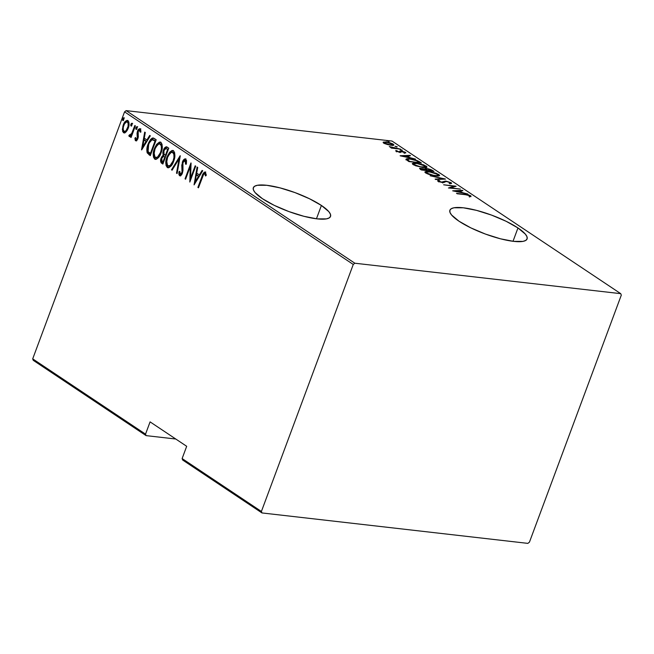 <?xml version="1.0" encoding="UTF-8"?>
<svg xmlns="http://www.w3.org/2000/svg" width="654" height="654" viewBox="0 0 654 654"><rect width="100%" height="100%" fill="white"/><g stroke="black" fill="none" stroke-linecap="round" stroke-linejoin="round"><path stroke-width="0.98" d="M321.408 205.454L316.454 218.788L321.408 205.454L309.538 198.775L294.987 192.595L279.969 187.862L266.767 185.295L257.398 185.278L254.627 186.251L253.286 187.821L253.433 189.946L255.06 192.538L262.442 198.702A41.186 9.957 -159.6 0 1 253.327 187.723A41.186 9.957 -159.6 0 1 280.165 187.911A41.186 9.957 -159.6 0 1 321.408 205.454A41.186 9.957 -159.6 0 1 330.532 216.433A41.186 9.957 -159.6 0 1 303.693 216.245A41.186 9.957 -159.6 0 1 262.442 198.702L274.312 205.389L288.872 211.561L303.889 216.294L317.084 218.869L326.452 218.877L329.224 217.913L330.564 216.335L330.417 214.21L328.79 211.618L321.408 205.454M517.968 227.96L513.014 241.293L517.968 227.96L506.098 221.273L491.546 215.101L476.529 210.367L463.326 207.792L453.958 207.784L451.186 208.749L449.846 210.326L449.993 212.452L451.62 215.035L459.002 221.207A41.186 9.957 -159.6 0 1 449.887 210.228A41.186 9.957 -159.6 0 1 476.725 210.416A41.186 9.957 -159.6 0 1 517.968 227.96A41.186 9.957 -159.6 0 1 527.091 238.939A41.186 9.957 -159.6 0 1 500.253 238.743A41.186 9.957 -159.6 0 1 459.002 221.207L470.872 227.886L485.431 234.067L500.449 238.8L513.643 241.367L523.012 241.383L525.783 240.41L527.124 238.841L526.977 236.715L525.35 234.124L517.968 227.96M33.264 360.338L146.095 435.621L175.779 439.022L146.095 435.621L145.531 434.142L32.7 358.858L124.554 111.859L353.266 264.461L261.404 511.461L182.123 458.552L186.684 446.298L150.085 421.879L145.531 434.142L150.085 421.879L186.684 446.298L182.123 458.552L182.687 460.04L261.976 512.94L527.868 543.376L529.446 542.141L621.3 295.142L620.736 293.662L354.844 263.219L126.132 110.624L392.024 141.06L620.736 293.662L354.844 263.219L353.266 264.461L261.404 511.461L261.976 512.94L527.868 543.376L529.446 542.141L621.3 295.142L620.736 293.662L392.024 141.06L126.132 110.624L124.554 111.859L32.7 358.858L33.264 360.338L32.7 358.858L145.531 434.142L146.095 435.621L33.264 360.338M383.473 142.024L383.775 143.062L387.103 144.444L390.994 145.253L393.741 145.09L392.882 143.929L389.547 142.654L385.263 141.893L383.138 142.392L385.304 143.839L390.994 145.253L393.872 144.935L393.234 144.142L386.064 141.967L383.154 142.278M400.6 149.153L393.021 147.853L389.285 146.57L392.261 147.894L390.912 147.739L391.46 148.106L400.6 149.153L389.285 146.57L392.261 147.894L390.912 147.739L391.46 148.106L400.6 149.153M395.825 151.107L399.79 152.227L402.259 151.466L404.327 152.161L404.319 152.693L405.856 152.783L402.316 151.197L400.215 151.041L398.85 151.826L395.883 150.428L395.825 151.107L399.447 152.194L400.64 152.21L401.409 151.058L398.85 151.826L395.883 150.428L395.825 151.107L395.883 150.428M419.435 161.718L412.249 159.175L407.826 158.709L406.02 159.143L408.889 161.595L421.397 163.026L419.435 161.718L419.222 162.282L419.435 161.718C416.246 160.017 413.14 159.061 410.107 158.857C407.556 158.481 406.199 158.677 406.052 159.453L408.889 161.595L421.397 163.026L419.435 161.718M433.986 171.43L430.994 169.623L428.018 168.757L425.198 168.519L424.798 169.026L419.721 168.274L421.478 169.991L433.986 171.43L432.294 170.293L426.743 168.552L424.798 169.026L419.533 168.421L421.478 169.991L433.986 171.43M445.48 179.098L430.103 175.746L443.003 178.771L435.114 179.09L435.711 179.49L445.349 179.008L430.103 175.746L443.003 178.771L435.114 179.09L435.711 179.49L445.48 179.098M460.4 189.047L450.557 187.919L456.157 186.218L443.649 184.788L454.056 186.276L448.44 187.984L460.4 189.047L450.557 187.919L456.157 186.218L443.649 184.788L454.056 186.276L448.44 187.984L460.4 189.047M465.378 194.688L468.673 195.276L470.905 196.682L470.937 195.906L468.452 194.884L456.508 193.363L465.378 194.688L469.49 195.644L469.613 196.347L470.905 196.682L470.815 195.824L464.953 194.336L457.056 193.731L465.378 194.688M452.674 190.813L467.921 194.066L462.443 192.628L459.778 190.854L462.909 190.723L462.313 190.322L452.674 190.813L467.921 194.066L462.443 192.628L459.778 190.854L462.909 190.723L462.313 190.322L452.674 190.813M449.854 182.548L449.151 183.226L450.32 183.66C451.53 183.684 451.8 183.357 451.154 182.703L445.439 181.076L441.54 182.114L439.333 181.379L439.75 180.766L437.706 180.569L439.055 181.706L442.415 182.523L444.099 182.466L445.701 181.46L448.145 181.82L449.985 182.646L449.151 183.226L450.32 183.66L451.415 183.439L451.154 182.703L450.819 183.602L451.154 182.703L445.979 181.117L441.818 182.155L439.333 181.379L439.75 180.766L438.466 180.332L437.984 181.183L442.415 182.523L446.502 181.485L449.854 182.548L449.78 183.823M435.589 175.918L438.286 176.024L439.635 175.444L436.414 173.31L428.959 171.528L426.22 171.422L424.871 172.002L428.133 174.152L435.589 175.918L439.619 175.493L438.818 174.471L428.959 171.528L424.887 171.945L425.713 172.999L435.589 175.918M422.999 167.522L425.697 167.628L427.046 167.048L423.833 164.914L416.369 163.132L413.63 163.018L412.282 163.606L415.543 165.748L422.999 167.522L427.029 167.097L426.228 166.067L416.369 163.132L412.298 163.541L413.124 164.595L422.999 167.522M400.273 155.84L415.519 159.102L410.033 157.663L407.368 155.881L410.499 155.758L409.903 155.358L400.134 155.75L415.519 159.102L410.033 157.663L407.368 155.881L410.499 155.758L409.903 155.358L400.273 155.84M401.769 150.42L402.096 150.077L400.142 149.692L402.267 150.175M396.708 147.044L397.035 146.7L395.081 146.316L397.207 146.79M388.501 141.558L389.13 141.477L388.607 141.125L386.874 140.839L388.991 141.313M124.456 132.909L123.467 132.68L126.001 131.969L127.244 130.31L129.01 124.718L128.871 122.126L128.102 120.786L126.876 120.434L125.184 121.611L122.895 126.091L122.6 131.397L123.778 132.844L125.404 132.484L128.184 128.29C129.435 125.306 129.353 122.772 127.939 120.663L127.293 120.418M129.214 136.514L131.822 135.501L131.16 135.427L130.53 137.136L131.078 137.504L135.394 125.887L134.847 125.527L131.609 133.686L130.424 135.108L129.59 134.732L128.822 135.754L129.737 136.604L131.16 135.427L130.53 137.136L131.078 137.504L135.394 125.887L134.847 125.527L131.797 133.334L128.822 135.754L129.5 136.621M138.256 137.136L137.544 137.029L137.307 138.19L137.961 138.264L136.073 139.31L135.656 137.504L134.896 138.247L135.615 138.329L136.236 140.806L135.615 138.329L134.896 138.247L135.525 140.724L136.923 140.234L138.264 137.062L138.198 131.233L139.4 130.154L140.128 132.1L140.904 131.274L140.528 129.23L139.743 128.658L137.724 130.702L137.046 133.465L137.307 138.19L136.253 139.376L135.656 137.504L134.896 138.247L135.329 140.536L136.563 140.929M154.23 138.46L152.341 138.035L150.583 139.433L148.621 142.785L147.142 147.314L147.109 152.644L150.281 155.66L156.192 139.768L153.044 137.978L148.115 144.043C146.823 146.987 146.521 149.938 147.207 152.889L150.281 155.66L156.192 139.768L154.23 138.46M161.906 158.105L163.868 155.194L163.148 155.112L161.186 158.023L161.849 158.096L161.186 158.023C160.246 160.246 160.41 161.988 161.677 163.263L162.871 164.056L168.781 148.164L165.977 146.856L164.465 148.147L163.41 150.216L162.813 152.684L163.148 155.112L161.554 157.14L160.59 160.974L161.097 162.74L162.871 164.056L168.781 148.164L166.476 146.807M180.275 155.84L171.495 169.811L172.084 170.212L179.065 158.857L176.506 173.155L177.103 173.555L180.136 155.742L171.495 169.811L172.084 170.212L179.065 158.857L176.506 173.155L177.103 173.555L180.275 155.84M195.186 165.789L190.543 178.289L190.943 162.96L185.041 178.853L185.589 179.212L190.24 166.688L189.823 182.041L195.734 166.157L195.186 165.789L190.543 178.289L191.074 163.042L185.041 178.853L185.589 179.212L190.24 166.688L189.823 182.041L195.734 166.157L195.186 165.789M205.438 172.116C203.721 172.362 202.536 173.882 201.89 176.703L202.552 176.776L201.89 176.703L197.9 187.428L198.448 187.796L203.639 174.34L204.792 173.719L205.503 175.975L206.288 174.978L205.299 172.043L204.22 172.255L203.239 173.49L197.9 187.428L198.448 187.796L202.38 177.226C202.822 175.28 203.623 174.119 204.792 173.719L205.503 175.975L206.288 174.978L205.045 171.961L205.757 172.043M194.066 184.878L202.715 170.808L202.119 170.408L199.347 174.92L196.682 173.147L197.704 167.465L197.107 167.064L194.066 184.878L202.715 170.808L202.119 170.408L199.347 174.92L196.682 173.147L197.704 167.465L197.107 167.064L194.066 184.878M186.267 164.268L185.875 160.704L185.156 160.622L185.556 164.187L186.39 163.737L185.777 158.996L184.739 158.93L183.357 160.197L181.779 165.143L182.041 172.133L180.455 174.209L179.858 173.58L179.785 171.274L178.91 171.912L178.926 174.512L179.539 175.689L180.43 175.746L182.433 172.991L182.989 170.154L182.564 164.203L183.602 161.219L184.485 160.532L185.295 160.745L185.556 164.187L186.39 163.737L186.521 160.483L185.344 158.832M168.38 167.784L167.277 167.506C170.163 167.62 172.288 165.536 173.653 161.244L174.732 157.091L174.667 152.823L173.653 150.935L171.961 150.526L169.656 152.235L167.31 156.281L165.953 161.129L166.018 165.446L167.277 167.506L169.255 167.506L171.822 164.931L173.653 161.244C175.37 157.205 175.297 153.715 173.441 150.763L172.64 150.469L167.056 156.944C165.298 161.023 165.372 164.546 167.277 167.506L168.013 167.784M155.791 159.38L154.687 159.11C157.573 159.224 159.699 157.14 161.064 152.848L162.143 148.695L162.078 144.42L161.064 142.531L159.372 142.122L156.666 144.33L154.72 147.886L153.363 152.734L153.428 157.042L154.687 159.11L156.666 159.11L159.233 156.535L161.064 152.848C162.781 148.81 162.707 145.311 160.851 142.368L160.05 142.065L154.467 148.54C152.709 152.627 152.783 156.143 154.687 159.11L155.423 159.38M141.665 149.905L150.306 135.844L149.709 135.443L146.937 139.956L144.281 138.174L145.294 132.5L144.697 132.1L141.526 149.815L150.306 135.844L149.709 135.443L146.937 139.956L144.281 138.174L145.294 132.5L144.697 132.1L141.665 149.905M136.702 129.418L136.645 127.734L135.934 127.653L136.277 129.369L137.16 127.939L136.972 126.688L135.746 128.552L136.065 129.378L136.841 128.789L136.841 126.639M131.642 126.042L131.585 124.35L130.874 124.268L131.209 125.993L132.1 124.562L131.977 123.369L131.299 123.524L130.686 125.176L131.078 126.009L131.781 125.404L131.773 123.263M123.434 120.565L123.377 118.873L122.658 118.791L123.001 120.516L123.827 119.306L123.77 117.892L123.091 118.047L122.47 119.698L122.788 120.516L123.573 119.927L123.565 117.785M203.958 173.572L205.381 172.084M206.075 175.247L205.103 173.76M206.141 175.607L205.708 174.013L204.792 173.719M205.552 172.051L204.498 172.762M203.443 174.659L203.239 175.149M194.884 183.553L195.203 181.771L194.884 183.553M196.421 174.97L196.74 173.179L196.421 174.97M200.059 175.002L199.347 174.92L200.059 175.002L202.658 170.776L200.059 175.002M197.075 175.043L199.176 176.441L195.857 181.845L195.137 181.763L196.355 174.961L199.176 176.441L197.075 175.043M198.464 176.359L195.137 181.763L195.857 181.845L199.176 176.441L198.464 176.359L195.137 181.763L196.355 174.961L198.464 176.359M190.486 180.267L190.559 178.289L191.197 178.362L190.543 178.289L190.486 180.267M190.943 166.77L190.24 166.688L190.943 166.77M185.695 178.926L185.041 178.853L185.695 178.926M190.306 166.696L191.009 164.792L190.306 166.696M180.291 175.795L179.539 175.689C180.856 175.828 181.812 174.929 182.433 172.991L182.981 170.334L182.924 162.494L185.156 160.622L185.875 160.704L185.164 160.631M179.539 175.689L180.259 175.771L179.621 171.994L178.91 171.912L179.539 175.689L180.635 175.918M182.932 170.98L182.213 170.367L181.861 172.697L182.515 172.77L180.218 174.111L179.785 171.274L178.91 171.912L179.752 171.896L179.564 173.04M182.286 173.408L181.428 174.258L180.218 174.111M181.191 174.291L182.213 173.531M185.777 158.996C184.256 158.84 183.128 159.87 182.384 162.102L183.046 162.176L182.384 162.102L181.959 168.217L182.213 170.367L182.924 170.449L182.67 168.299L181.959 168.217L182.67 168.299L182.556 164.497L182.924 171.037M183.308 161.669L185.679 158.938M185.981 158.906L184.493 159.764L183.234 161.84M179.572 174.062L180.471 175.877M184.559 161.031L185.205 160.614M185.548 160.582L186.284 161.399L186.325 163.786M177.16 173.228L176.506 173.155L177.16 173.228M179.719 158.93L179.065 158.857L179.719 158.93M172.264 169.926L171.495 169.811L172.206 169.893L180.038 157.148L172.264 169.926M167.277 167.506L167.988 167.588L166.68 161.146L166.737 165.527L168.462 167.808M167.718 157.017L167.056 156.944L167.718 157.017M168.421 155.448L172.999 150.543M173.187 150.543L170.375 152.317L168.299 155.726M172.779 152.235L174.414 153.625L174.683 157.598M174.749 156.976L173.572 152.496L172.198 152.161L173.866 154.066L173.964 157.516L173.097 160.892L173.751 160.966L173.097 160.892L170.146 165.495L167.857 165.854C166.296 163.459 166.206 160.614 167.604 157.312C168.732 153.796 170.481 152.161 172.852 152.415C174.405 154.777 174.487 157.606 173.097 160.892C171.977 164.383 170.228 166.034 167.857 165.854L169.198 166.173L172.958 162.903L170.857 165.576L168.953 166.124M171.283 165.209L170.857 165.576M161.481 159.543L161.366 161.8L162.388 163.345L161.407 159.952M167.089 147.036C165.437 146.692 164.211 147.755 163.41 150.216L164.072 150.289L163.41 150.216L163.148 155.112L163.868 155.194L163.582 152.374L163.868 155.194L162.078 157.655M164.342 149.75L166.844 146.905M166.983 146.88L165.634 147.673L164.268 149.921M166.141 147.224L165.634 147.673M166.304 148.613L168.291 149.48L165.928 148.507L168.282 149.504L167.628 149.431L165.429 155.341L163.982 154.14L163.958 150.575L165.928 148.507M163.999 156.461L165.487 157.017L163.614 156.355L165.478 157.042L164.824 156.968L162.928 162.061L162.176 161.563L161.742 158.358L163.614 156.355M163.582 162.135L162.928 162.061L163.582 162.135M166.083 155.415L165.429 155.341L166.083 155.415M162.176 161.563L161.489 160.655L161.595 158.799L162.315 157.23L163.696 156.371L164.824 156.968L162.928 162.061L162.176 161.563M154.687 159.11L155.399 159.192L154.091 152.75L154.148 157.123L155.873 159.404M155.129 148.613L154.467 148.54L155.129 148.613M155.832 147.052L160.41 142.147M160.598 142.139L157.786 143.921L155.709 147.322M160.197 143.831L161.832 145.229L162.094 149.202M162.159 148.572L160.982 144.093L159.609 143.757L161.276 145.662L161.375 149.12L160.516 152.488L161.162 152.562L160.516 152.488L157.557 157.091L155.268 157.459C153.706 155.063 153.616 152.21 155.014 148.908C156.143 145.392 157.892 143.757 160.263 144.011C161.816 146.382 161.898 149.202 160.516 152.488C159.388 155.979 157.639 157.639 155.268 157.459L156.608 157.769L160.369 154.499L158.268 157.173L156.363 157.72M158.693 156.813L158.268 157.173M147.739 147.959L147.739 152.48L150.404 155.341L148.998 154.802L149.717 154.884L147.207 152.889L147.918 152.971L147.706 148.139M148.769 144.117L148.115 144.043L148.769 144.117M149.504 142.49L153.404 138.051M153.551 138.051L151.695 139.057L149.333 142.866L152.014 139.784L155.701 141.084L155.039 141.035L150.338 153.665L150.992 153.739L148.09 151.605L148.654 144.411C149.406 141.983 150.633 140.414 152.325 139.727L155.014 140.626M153.306 139.817L154.548 140.324M152.325 139.727L155.039 141.035L150.338 153.665L148.27 151.9L147.657 149.905L148.09 146.177L149.316 142.85M142.474 148.581L142.793 146.807L142.474 148.581M144.011 139.997L144.33 138.215L144.011 139.997M147.657 140.038L146.937 139.956L147.657 140.038L150.257 135.803L147.657 140.038M144.665 140.07L146.766 141.477L143.447 146.88L142.736 146.798L143.954 139.989L146.766 141.477L144.665 140.07M146.055 141.395L142.736 146.798L143.447 146.88L146.766 141.477L146.055 141.395L142.736 146.798L143.954 139.989L146.055 141.395M138.027 138.272L136.948 139.457L136.073 139.31M137.307 135.378L137.544 137.029L138.256 137.111L138.027 135.46L137.307 135.378L138.027 135.46L137.773 133.261L137.062 133.179L137.307 135.378M140.847 132.182L140.34 130.318L139.621 130.236L140.128 132.1L140.904 131.274L140.136 128.805C138.95 128.658 138.076 129.467 137.504 131.233L138.166 131.307L137.504 131.233L137.062 133.179L137.822 132.811M140.25 128.756L138.223 131.315C138.787 129.549 139.67 128.74 140.855 128.887M135.525 140.724C136.588 140.839 137.373 140.095 137.88 138.493L138.329 136.563L137.822 132.754L138.076 131.536L139.621 130.236L140.34 130.318L139.433 130.563M140.111 130.236L139.621 130.236M140.226 130.269L140.823 131.65M137.831 132.754L138.231 137.405M137.806 138.746L136.874 139.433M136.972 126.688L135.934 127.653L136.645 127.734L137.692 126.77M137.373 126.753L136.58 129.288M136.457 128.634L136.498 129.091M130.555 135.239L132.517 133.416L131.143 135.19L130.023 135.223L129.533 135.836L129.925 136.596L128.822 135.754L129.533 135.836L129.844 135.157M133.032 132.28L132.517 133.416L131.797 133.334L132.517 133.416L132.917 132.549M134.054 129.5L133.391 129.427L134.054 129.5M131.912 123.312L130.874 124.268L131.585 124.35L132.623 123.393M132.304 123.377L131.519 125.911M123.467 132.68L124.186 132.762L123.091 129.647L122.372 129.566L123.467 132.68L124.808 132.999M127.939 120.663C125.838 120.426 124.276 121.873 123.254 125.004L123.917 125.078L123.254 125.004L122.372 129.566L123.091 129.647L123.156 128.397L123.32 131.479L124.489 132.925M124.407 124.039L127.653 120.508M127.955 120.491L125.887 121.709M127.219 120.63L126.663 120.965M125.323 122.429L124.358 124.137M127.595 121.987L128.56 122.633L129.002 124.857M128.053 128.724L126.86 130.604L125.257 131.519M124.007 131.258C122.919 129.615 122.854 127.644 123.81 125.355C124.595 122.968 125.797 121.881 127.416 122.094L128.127 122.175L127.416 122.094C128.519 123.696 128.593 125.633 127.636 127.914L128.29 127.988L127.636 127.914C126.851 130.31 125.633 131.429 124.007 131.258L123.189 129.492L123.353 126.901L124.448 123.958L126.312 121.996L127.416 122.094L128.127 123.214L128.086 126.377L126.148 130.522L124.849 131.413L124.007 131.258L125.184 131.519L127.743 129.353M129.01 124.767L128.127 122.175L127.416 122.094M123.704 117.834L122.658 118.791L124.415 117.916M124.097 117.9L123.304 120.434M123.189 119.78L123.23 120.238M167.857 165.854L166.623 162.47L167.604 157.312L170.089 153.118L171.65 152.186L172.852 152.415M165.061 155.096L163.794 153.772L163.696 151.483L164.8 149.104L166.018 148.523L167.628 149.431L165.429 155.341L165.061 155.096M155.268 157.459L154.033 154.074L155.014 148.908L157.5 144.714L159.061 143.79L160.263 144.011M470.537 196.584L470.815 195.824L470.537 196.584M470.905 196.682L470.815 195.824M469.727 195.906L469.613 196.347M470.169 196.543L468.943 196.037M462.157 190.755L462.313 190.322L462.157 190.755M459.566 191.418L459.778 190.854L459.566 191.418M455.021 191.042L458.773 190.886L460.882 192.292L454.931 191.295L458.773 190.886L460.882 192.292L455.021 191.042M453.786 187.011L454.056 186.276L453.786 187.011M451.587 183.275L451.154 182.703M437.608 180.684L437.984 181.183M438.09 181.248L438.466 180.332L438.131 181.24L438.908 181.501L437.91 181.289M439.333 181.379L439.75 180.766M442.832 182.564L443.02 182.065L442.832 182.564M442.676 182.973L443.42 181.64L443.085 182.556L444.679 181.975M450.017 183.185L449.568 182.997M445.104 181.984L442.987 182.662M443.886 182.057L443.396 182.27M442.848 179.204L443.003 178.771L442.848 179.204M425.075 172.476L426.294 172.304M439.136 175.926L438.237 175.231L438.818 174.471L438.474 175.378L439.087 175.877M426.694 172.304L425.231 172.435M426.457 172.82L426.972 172.73M426.972 173.13L426.318 172.231L429.506 171.896L437.559 174.34L438.221 175.207L434.935 175.836L426.972 173.13L426.8 173.596L426.473 172.043L430.389 172.01L435.613 173.384L438.237 175.133L436.913 175.656L433.21 175.272L426.972 173.13M426.318 172.231L425.975 173.163M420.138 169.092L420.775 169.124M424.462 169.934L426.408 169.46M432.081 170.866L432.294 170.293L432.081 170.866M425.958 169.419L424.855 169.435M420.833 169.133L420.097 169.092M421.462 169.28L421.143 168.601L422.925 168.773L426.228 170.236L421.462 169.28C420.669 168.683 420.849 168.462 422.002 168.618L426.228 170.236L422.108 170.065L421.462 169.28L421.258 169.844L420.931 168.707L420.596 169.615M427.512 170.383L426.964 170.62L427.144 170.138L426.138 169.386L425.901 170.024L426.016 169.084L427.291 168.92L432.155 170.915L427.397 170.669L426.138 169.386L427.291 168.92L432.155 170.915L427.512 170.383M412.486 164.072L416.917 163.5L424.969 165.936L425.885 166.974L426.228 166.067L425.885 166.974L426.498 167.473M425.362 168.536L426.007 168.43M426.547 167.53L425.394 166.68M414.105 163.901L412.641 164.031M413.868 164.416L414.383 164.326M425.296 167.71L425.64 166.803L420.62 166.876L414.383 164.726L413.729 163.835L416.917 163.5L422.231 164.694L425.656 166.737L422.345 167.44L414.383 164.726L414.211 165.192L413.712 163.925M413.729 163.835L413.385 164.759M406.265 159.723L407.426 159.617M407.556 159.805C407.499 159.102 408.529 158.914 410.647 159.224L416.492 160.68L419.459 162.805L409.625 161.375L407.467 159.527L410.107 158.857L416.688 160.77L419.574 162.519L409.518 161.669L409.175 161.08L408.979 161.603L409.175 161.08L407.556 159.805L407.295 160.524L407.483 159.478L407.172 160.328M407.491 159.617L405.913 159.846M409.747 155.783L409.903 155.358L409.747 155.783M407.156 156.453L407.368 155.881L407.156 156.453M402.611 156.077L406.371 155.922L408.472 157.328L402.521 156.322L406.371 155.922L408.472 157.328L402.611 156.077M396.962 151.246L397.052 150.772M399.447 152.374L400.215 151.041L399.52 151.81M400.215 151.041L399.88 151.949L401.066 151.965L399.553 152.12M405.431 152.284L401.409 151.058L401.262 151.45L405.545 153.044L405.431 152.284L405.545 153.044M404.327 152.161L404.319 152.693M400.64 152.21L401.286 151.434M400.681 149.684L400.183 149.93M390.405 147.33L390.569 146.888L390.405 147.33M395.613 146.308L395.122 146.553M383.473 142.842L384.356 142.776M393.397 145.458L392.539 144.836L393.234 144.142L393.201 145.278M392.539 144.836L392.13 144.616M384.2 142.776L383.35 142.874M384.895 143.193L384.773 142.351L387.871 142.531L392.621 144.575L390.348 145.163L384.895 143.193C384.127 142.351 384.699 142.065 386.62 142.327L392.114 144.019C392.923 144.861 392.375 145.155 390.454 144.886L384.895 143.193L384.748 143.594L384.429 142.588L384.094 143.496M392.114 144.019L392.604 144.657L392.269 145.564M387.405 140.831L386.906 141.076M426.138 169.386L425.68 169.991M261.976 512.94L182.687 460.04L182.123 458.552L261.404 511.461L261.976 512.94M353.266 264.461L124.554 111.859L126.132 110.624L354.844 263.219L353.266 264.461M172.64 150.469L173.359 150.551M160.05 142.065L160.77 142.147M469.719 196.151L469.384 197.058M439.079 181.035L438.744 181.943M438.221 175.207L437.886 176.114M396.782 150.96L396.447 151.867M399.757 151.605L399.422 152.513M399.815 151.327L399.48 152.235M404.573 152.513L404.229 153.42M401.098 151.622L400.763 152.529"/></g></svg>
